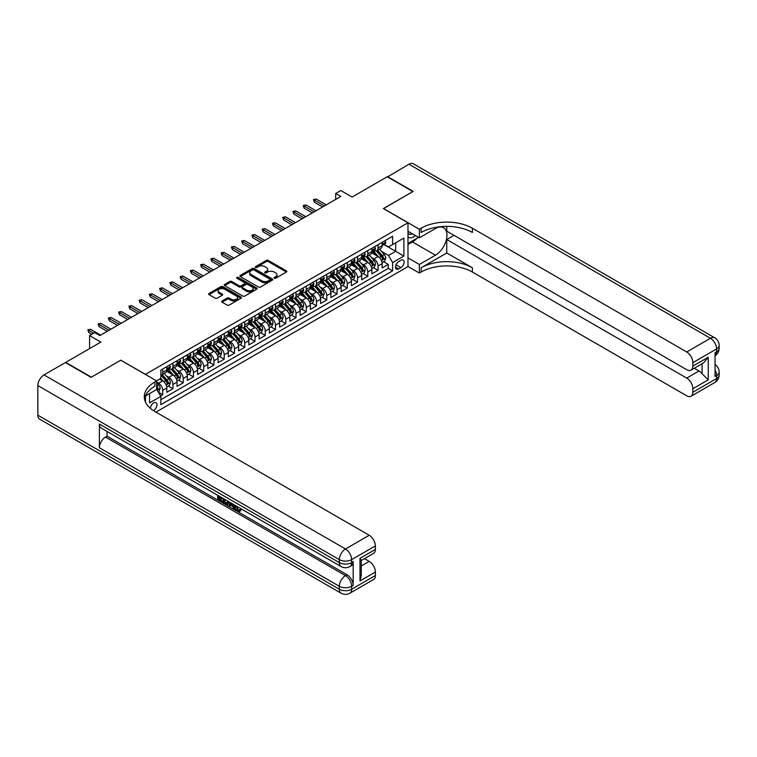 <?xml version="1.0" encoding="UTF-8"?>
<svg xmlns="http://www.w3.org/2000/svg" width="757" height="757" viewBox="0 0 757 757"><rect width="100%" height="100%" fill="white"/><g stroke="black" fill="none" stroke-linecap="round" stroke-linejoin="round"><path stroke-width="1.14" d="M274.299 278.226A0.994 0.577 0 0 0 275.709 278.226L286.401 272.047A1.419 0.823 0 0 0 286.818 271.47A1.419 0.823 0 0 0 286.401 270.892L268.281 260.427A1.419 0.823 0 0 0 266.275 260.427L255.573 266.606A0.994 0.577 0 0 0 256.983 267.42L258.374 266.615A4.551 2.631 0 0 1 264.808 266.615L266.322 267.486A4.551 2.631 0 0 1 267.656 269.35A4.551 2.631 0 0 1 266.322 271.205L264.941 272.009A0.994 0.577 0 0 0 266.35 272.823L267.732 272.018A4.551 2.631 0 0 1 274.176 272.018L275.68 272.889A4.551 2.631 0 0 1 277.015 274.753A4.551 2.631 0 0 1 275.68 276.608L274.299 277.412A0.994 0.577 0 0 0 274.299 278.226L274.299 277.412M153.406 410.616A4.637 2.678 120 0 0 153.671 410.474A4.637 2.678 120 0 0 156.708 406.377A4.637 2.678 120 0 0 155.999 402.667A4.637 2.678 120 0 0 153.671 402.894A4.637 2.678 120 0 0 150.397 408.364M222.085 300.993A1.419 0.823 0 0 0 221.669 301.57A1.419 0.823 0 0 0 222.085 302.157L227.166 305.09A1.419 0.823 0 0 0 229.182 305.09L241.057 298.23A1.419 0.823 0 0 0 241.474 297.652A1.419 0.823 0 0 0 241.057 297.066L222.936 286.61A1.419 0.823 0 0 0 220.93 286.61L209.046 293.461A1.419 0.823 0 0 0 208.629 294.047A1.419 0.823 0 0 0 209.046 294.624L215.187 298.173A1.419 0.823 0 0 0 217.202 298.173L222.284 295.239A1.419 0.823 0 0 0 222.7 294.653A1.419 0.823 0 0 0 222.284 294.076L219.237 292.316A3.804 2.195 0 0 1 218.12 290.764A3.804 2.195 0 0 1 220.476 288.729A3.804 2.195 0 0 1 224.621 289.212L236.553 296.091A3.804 2.195 0 0 1 237.67 297.652A3.804 2.195 0 0 1 235.313 299.677A3.804 2.195 0 0 1 231.169 299.204L229.182 298.059A1.419 0.823 0 0 0 227.166 298.059L222.085 300.993L222.085 302.157M120.865 360.266L145.476 374.355L407.985 222.795L383.383 208.582L412.858 191.559L387.224 176.76L352.1 197.038L340.82 190.527L335.692 193.489L340.82 196.451L99.839 335.578L94.71 332.616L89.581 335.578L89.581 348.599M120.865 360.143L91.379 377.166L65.745 362.366L100.861 342.088L89.581 335.578M258.468 287.017A1.419 0.823 0 0 0 260.484 287.017L272.359 280.156A1.419 0.823 0 0 0 272.775 279.579A1.419 0.823 0 0 0 272.359 278.992L254.238 268.536A1.419 0.823 0 0 0 252.232 268.536L240.357 275.387A1.419 0.823 0 0 0 239.931 275.974A1.419 0.823 0 0 0 240.357 276.551L258.468 287.017M237.282 278.444A0.994 0.577 0 0 1 238.285 278.576L238.285 277.393L256.708 288.029A1.419 0.823 0 0 1 257.125 288.616A1.419 0.823 0 0 1 256.708 289.193L244.833 296.053A1.419 0.823 0 0 1 242.817 296.053L224.697 285.588L224.697 284.424A1.419 0.823 0 0 0 224.28 285.01A1.419 0.823 0 0 0 224.697 285.588M224.697 284.424L229.787 281.49A1.419 0.823 0 0 1 231.793 281.49L239.146 285.739A1.419 0.823 0 0 0 241.161 285.739L244.53 283.79A1.419 0.823 0 0 0 244.946 283.213A1.419 0.823 0 0 0 244.53 282.626L236.884 278.207A0.994 0.577 0 0 1 238.285 277.393M160.569 395.892L162.698 394.662L158.44 392.202M156.652 382.115L158.601 383.241A5.801 3.35 60 0 1 162.698 390.338L166.805 387.972L166.805 392.296L172.956 388.738L168.291 386.051M166.275 375.832L168.849 377.317A5.801 3.35 60 0 1 172.956 384.424L177.053 382.048L177.053 386.373L183.213 382.824L178.538 380.128M176.532 369.908L179.106 371.394A5.801 3.35 60 0 1 183.213 378.5L187.31 376.134L187.31 380.449L193.461 376.901L188.796 374.204M186.79 363.985L189.364 365.48A5.801 3.35 60 0 1 193.461 372.576L197.568 370.211L197.568 374.535L203.718 370.977L199.053 368.29M197.038 358.07L199.621 359.556A5.801 3.35 60 0 1 203.718 366.662L207.815 364.287L207.815 368.612L213.976 365.063L209.31 362.366M207.295 352.147L209.869 353.633A5.801 3.35 60 0 1 213.976 360.739L218.073 358.373L218.073 362.688L224.223 359.14L219.558 356.443M217.552 346.223L220.126 347.718A5.801 3.35 60 0 1 224.223 354.815L228.33 352.45L228.33 356.774L234.481 353.216L229.816 350.529M227.81 340.309L230.383 341.795A5.801 3.35 60 0 1 234.481 348.901L238.587 346.526L238.587 350.851L244.738 347.302L240.073 344.605M238.058 334.386L240.631 335.871A5.801 3.35 60 0 1 244.738 342.978L248.835 340.612L248.835 344.927L254.995 341.379L250.321 338.682M248.315 328.462L250.889 329.948A5.801 3.35 60 0 1 254.995 337.054L259.093 334.689L259.093 339.013L265.243 335.455L260.578 332.768M258.572 322.548L261.146 324.034A5.801 3.35 60 0 1 265.243 331.14L269.35 328.765L269.35 333.089L275.501 329.541L270.836 326.844M268.82 316.625L271.394 318.11A5.801 3.35 60 0 1 275.501 325.217L279.598 322.851L279.598 327.166L285.758 323.618L281.093 320.921M279.078 310.701L281.651 312.187A5.801 3.35 60 0 1 285.758 319.293L289.855 316.928L289.855 321.252L296.006 317.694L291.341 315.007M289.335 304.787L291.909 306.273A5.801 3.35 60 0 1 296.006 313.379L300.113 311.004L300.113 315.328L306.263 311.78L301.598 309.083M299.583 298.864L302.166 300.349A5.801 3.35 60 0 1 306.263 307.456L310.37 305.09L310.37 309.405L316.521 305.856L311.856 303.16M309.84 292.94L312.414 294.426A5.801 3.35 60 0 1 316.521 301.532L320.618 299.166L320.618 303.491L326.769 299.933L322.103 297.246M320.097 287.026L322.671 288.512A5.801 3.35 60 0 1 326.769 295.618L330.875 293.243L330.875 297.567L337.026 294.019L332.361 291.322M330.355 281.102L332.929 282.588A5.801 3.35 60 0 1 337.026 289.694L341.133 287.329L341.133 291.644L347.283 288.095L342.618 285.398M340.603 275.179L343.176 276.665A5.801 3.35 60 0 1 347.283 283.771L351.38 281.405L351.38 285.73L357.541 282.172L352.876 279.484M350.86 269.265L353.434 270.751A5.801 3.35 60 0 1 357.541 277.857L361.638 275.482L361.638 279.806L367.788 276.258L363.123 273.561M361.117 263.341L363.691 264.827A5.801 3.35 60 0 1 367.788 271.933L371.895 269.568L371.895 273.883L378.046 270.334L378.046 266.01A5.801 3.35 -120 0 0 373.949 258.903L371.365 257.418M373.381 267.637L378.046 270.334M166.805 387.972A5.801 3.35 -120 0 0 162.698 380.866L159.623 379.096M177.053 382.048A5.801 3.35 -120 0 0 172.956 374.952L166.616 371.29M187.31 376.134A5.801 3.35 -120 0 0 183.213 369.028L176.864 365.366M197.568 370.211A5.801 3.35 -120 0 0 193.461 363.105L187.121 359.443M207.815 364.287A5.801 3.35 -120 0 0 203.718 357.19L197.378 353.528M218.073 358.373A5.801 3.35 -120 0 0 213.976 351.267L207.626 347.605M228.33 352.45A5.801 3.35 -120 0 0 224.223 345.343L217.884 341.681M238.587 346.526A5.801 3.35 -120 0 0 234.481 339.429L228.141 335.767M248.835 340.612A5.801 3.35 -120 0 0 244.738 333.506L238.398 329.844M259.093 334.689A5.801 3.35 -120 0 0 254.995 327.582L248.646 323.92M269.35 328.765A5.801 3.35 -120 0 0 265.243 321.668L258.903 318.006M279.598 322.851A5.801 3.35 -120 0 0 275.501 315.745L269.161 312.083M289.855 316.928A5.801 3.35 -120 0 0 285.758 309.821L279.409 306.159M300.113 311.004A5.801 3.35 -120 0 0 296.006 303.907L289.666 300.245M310.37 305.09A5.801 3.35 -120 0 0 306.263 297.984L299.923 294.322M320.618 299.166A5.801 3.35 -120 0 0 316.521 292.06L310.181 288.398M330.875 293.243A5.801 3.35 -120 0 0 326.769 286.146L320.429 282.484M341.133 287.329A5.801 3.35 -120 0 0 337.026 280.222L330.686 276.56M351.38 281.405A5.801 3.35 -120 0 0 347.283 274.299L340.943 270.637M361.638 275.482A5.801 3.35 -120 0 0 357.541 268.375L351.191 264.723M371.895 269.568A5.801 3.35 -120 0 0 367.788 262.461L361.449 258.799M400.917 260.266L398.655 261.572A4.495 2.593 120 0 0 395.722 265.537A4.495 2.593 120 0 0 396.413 269.132A4.495 2.593 120 0 0 398.655 268.915L400.917 267.609A4.495 2.593 120 0 0 403.85 263.644A4.495 2.593 120 0 0 403.159 260.048A4.495 2.593 120 0 0 400.917 260.266M145.476 402.043L145.476 395.968M155.933 412.13L407.985 266.606L407.985 222.795M156.652 389.335L160.853 396.384L160.853 404.673L392.609 270.864L392.609 262.575L388.502 255.478L381.623 251.504M160.853 396.384L149.574 402.894L149.574 393.593M156.548 380.866L160.853 378.377L160.853 370.097L392.609 236.288L392.609 244.577L403.888 238.067L403.888 256.065L392.609 262.575M168.802 368.763L168.849 368.791A5.801 3.35 60 0 0 171.754 369.075L175.851 366.71A5.801 3.35 -120 0 0 177.053 364.051L177.053 360.739M179.049 362.84L179.106 362.868A5.801 3.35 60 0 0 182.011 363.161L186.108 360.786A5.801 3.35 -120 0 0 187.31 358.137L187.31 354.815M189.307 356.916L189.364 356.954A5.801 3.35 60 0 0 192.259 357.238L196.366 354.872A5.801 3.35 -120 0 0 197.568 352.213L197.568 348.901M199.564 351.002L199.621 351.03A5.801 3.35 60 0 0 202.516 351.314L206.623 348.949A5.801 3.35 -120 0 0 207.815 346.29L207.815 342.978M209.821 345.078L209.869 345.107A5.801 3.35 60 0 0 212.774 345.4L216.871 343.025A5.801 3.35 -120 0 0 218.073 340.376L218.073 337.054M220.069 339.155L220.126 339.193A5.801 3.35 60 0 0 223.022 339.477L227.128 337.111A5.801 3.35 -120 0 0 228.33 334.452L228.33 331.14M230.327 333.241L230.383 333.269A5.801 3.35 60 0 0 233.279 333.553L237.386 331.188A5.801 3.35 -120 0 0 238.587 328.529L238.587 325.217M240.584 327.317L240.631 327.346A5.801 3.35 60 0 0 243.536 327.639L247.634 325.264A5.801 3.35 -120 0 0 248.835 322.614L248.835 319.293M250.832 321.394L250.889 321.432A5.801 3.35 60 0 0 253.794 321.716L257.891 319.35A5.801 3.35 -120 0 0 259.093 316.691L259.093 313.379M261.089 315.48L261.146 315.508A5.801 3.35 60 0 0 264.042 315.792L268.148 313.426A5.801 3.35 -120 0 0 269.35 310.767L269.35 307.456M271.347 309.556L271.394 309.585A5.801 3.35 60 0 0 274.299 309.878L278.396 307.503A5.801 3.35 -120 0 0 279.598 304.853L279.598 301.532M281.595 303.633L281.651 303.661A5.801 3.35 60 0 0 284.556 303.954L288.654 301.589A5.801 3.35 -120 0 0 289.855 298.93L289.855 295.618M291.852 297.719L291.909 297.747A5.801 3.35 60 0 0 294.804 298.031L298.911 295.665A5.801 3.35 -120 0 0 300.113 293.006L300.113 289.694M302.109 291.795L302.166 291.823A5.801 3.35 60 0 0 305.062 292.107L309.168 289.742A5.801 3.35 -120 0 0 310.37 287.092L310.37 283.771M312.367 285.872L312.414 285.9A5.801 3.35 60 0 0 315.319 286.193L319.416 283.828A5.801 3.35 -120 0 0 320.618 281.169L320.618 277.857M322.614 279.958L322.671 279.986A5.801 3.35 60 0 0 325.576 280.27L329.673 277.904A5.801 3.35 -120 0 0 330.875 275.245L330.875 271.933M332.872 274.034L332.929 274.062A5.801 3.35 60 0 0 335.824 274.346L339.931 271.981A5.801 3.35 -120 0 0 341.133 269.331L341.133 266.01M343.129 268.11L343.176 268.139A5.801 3.35 60 0 0 346.081 268.432L350.179 266.067A5.801 3.35 -120 0 0 351.38 263.408L351.38 260.096M353.377 262.187L353.434 262.225A5.801 3.35 60 0 0 356.339 262.509L360.436 260.143A5.801 3.35 -120 0 0 361.638 257.484L361.638 254.172M363.634 256.273L363.691 256.301A5.801 3.35 60 0 0 366.587 256.585L370.693 254.22A5.801 3.35 -120 0 0 371.895 251.57L371.895 248.249M160.853 399.696L388.303 268.385L388.303 264.411L382.153 267.969L382.153 263.644A5.801 3.35 -120 0 0 378.046 256.538L371.706 252.876M373.892 250.349L373.949 250.378A5.801 3.35 -120 0 0 376.844 250.671A5.801 3.35 -120 0 0 378.046 248.012L378.046 244.7M376.844 250.671L380.951 248.305A5.801 3.35 -120 0 0 382.153 245.647L382.153 242.325M162.698 369.028L162.698 372.34A5.801 3.35 60 0 1 161.496 374.999A5.801 3.35 60 0 1 160.853 375.235M161.496 374.999L165.603 372.633A5.801 3.35 -120 0 0 166.805 369.974L166.805 366.662M172.956 363.105L172.956 366.426A5.801 3.35 60 0 1 171.754 369.075M183.213 357.19L183.213 360.502A5.801 3.35 60 0 1 182.011 363.161M193.461 351.267L193.461 354.579A5.801 3.35 60 0 1 192.259 357.238M203.718 345.343L203.718 348.665A5.801 3.35 60 0 1 202.516 351.314M213.976 339.429L213.976 342.741A5.801 3.35 60 0 1 212.774 345.4M224.223 333.506L224.223 336.818A5.801 3.35 60 0 1 223.022 339.477M234.481 327.582L234.481 330.904A5.801 3.35 60 0 1 233.279 333.553M244.738 321.668L244.738 324.98A5.801 3.35 60 0 1 243.536 327.639M254.995 315.745L254.995 319.057A5.801 3.35 60 0 1 253.794 321.716M265.243 309.821L265.243 313.143A5.801 3.35 60 0 1 264.042 315.792M275.501 303.898L275.501 307.219A5.801 3.35 60 0 1 274.299 309.878M285.758 297.984L285.758 301.295A5.801 3.35 60 0 1 284.556 303.954M296.006 292.06L296.006 295.381A5.801 3.35 60 0 1 294.804 298.031M306.263 286.137L306.263 289.458A5.801 3.35 60 0 1 305.062 292.107M316.521 280.222L316.521 283.534A5.801 3.35 60 0 1 315.319 286.193M326.769 274.299L326.769 277.62A5.801 3.35 60 0 1 325.576 280.27M337.026 268.375L337.026 271.697A5.801 3.35 60 0 1 335.824 274.346M347.283 262.461L347.283 265.773A5.801 3.35 60 0 1 346.081 268.432M357.541 256.538L357.541 259.85A5.801 3.35 60 0 1 356.339 262.509M367.788 250.614L367.788 253.936A5.801 3.35 60 0 1 366.587 256.585M367.788 271.933L367.788 276.258M357.541 277.857L357.541 282.172M347.283 283.771L347.283 288.095M337.026 289.694L337.026 294.019M326.769 295.618L326.769 299.933M316.521 301.532L316.521 305.856M306.263 307.456L306.263 311.78M296.006 313.379L296.006 317.694M285.758 319.293L285.758 323.618M275.501 325.217L275.501 329.541M265.243 331.14L265.243 335.455M254.995 337.054L254.995 341.379M244.738 342.978L244.738 347.302M234.481 348.901L234.481 353.216M224.223 354.815L224.223 359.14M213.976 360.739L213.976 365.063M203.718 366.662L203.718 370.977M193.461 372.576L193.461 376.901M183.213 378.5L183.213 382.824M172.956 384.424L172.956 388.738M162.698 390.338L162.698 394.662M388.502 255.478L395.684 251.333L395.684 242.808L403.888 238.067M383.941 244.549L403.888 256.065M384.149 244.426L388.502 246.952L392.609 244.577M335.692 193.489L335.692 199.403M383.638 261.723L388.303 264.411M388.303 268.385L392.609 270.864M274.696 278.368L275.68 277.8A4.551 2.631 0 0 0 277.015 275.936L277.015 274.753M267.656 269.35L267.656 270.533A4.551 2.631 0 0 1 266.322 272.388L265.338 272.965M286.401 270.892L286.401 272.047L268.281 261.61A1.419 0.823 0 0 0 266.275 261.61L255.97 267.552M272.34 280.166L254.238 269.719A1.419 0.823 0 0 0 252.232 269.719L240.376 276.56M269.842 279.986A0.994 0.577 0 0 0 269.842 279.172L253.945 269.984A0.994 0.577 0 0 0 252.535 269.984L251.069 270.826A4.551 2.631 0 0 0 249.734 272.69A4.551 2.631 0 0 0 251.069 274.545L261.941 280.828A4.551 2.631 0 0 0 268.385 280.828L269.842 279.986L269.842 281.169A0.994 0.577 0 0 0 270.135 280.762L270.135 279.579M249.734 272.69L249.734 273.873A4.551 2.631 0 0 0 251.069 275.737L251.069 274.545M269.842 281.169L268.385 282.011A4.551 2.631 0 0 1 261.941 282.011L251.069 275.737M224.715 285.597L229.787 282.673L229.787 281.49M244.946 283.213L244.946 284.395A1.419 0.823 0 0 1 244.53 284.973L241.161 286.922A1.419 0.823 0 0 1 239.146 286.922L231.793 282.673A1.419 0.823 0 0 0 229.787 282.673M238.285 278.576L256.689 289.202M246.773 290.139A3.804 2.195 0 0 0 250.917 290.612A3.804 2.195 0 0 0 253.273 288.587A3.804 2.195 0 0 0 252.157 287.026L247.955 284.604A1.419 0.823 0 0 0 245.94 284.604L242.571 286.553A1.419 0.823 0 0 0 242.145 287.13A1.419 0.823 0 0 0 242.571 287.707L246.773 290.139L246.773 291.322A3.804 2.195 0 0 0 250.917 291.795A3.804 2.195 0 0 0 253.273 289.77L253.273 288.587M242.145 287.13L242.145 288.313A1.419 0.823 0 0 0 242.571 288.9L242.571 287.707M246.773 291.322L242.571 288.9M237.67 297.652L237.67 298.835A3.804 2.195 0 0 1 235.313 300.86A3.804 2.195 0 0 1 231.169 300.387L229.182 299.242A1.419 0.823 0 0 0 227.166 299.242L222.104 302.166M218.12 290.764L218.12 291.947A3.804 2.195 0 0 0 219.237 293.498L219.237 292.316M222.284 294.076L222.284 295.239L219.237 293.498M241.038 298.239L222.936 287.792A1.419 0.823 0 0 0 220.93 287.792L209.064 294.634M382.058 262.632L384.707 261.099L385.739 258.137A3.842 2.214 -120 0 0 384.244 254.532L379.55 249.1M378.614 256.916L373.258 250.718M375.567 255.109L372.463 251.513A9.207 5.318 -120 0 0 372.179 251.192M376.324 250.879L381.064 256.368A3.842 2.214 60 0 1 382.427 259.008C383.004 259.783 383.421 259.547 383.667 258.298A3.842 2.214 -120 0 0 382.294 255.658L377.611 250.226M376.598 250.785L381.689 256.68A1.959 1.126 60 0 1 382.19 257.446L383.667 258.298M384.868 240.764L385.739 242.268A3.842 2.214 60 0 1 384.944 243.972L382.995 245.098A3.842 2.214 -120 0 0 383.667 244.208L383.581 243.868M382.276 245.277L382.294 245.277A3.842 2.214 -120 0 0 382.995 245.098M383.165 243.924L383.667 244.208L382.427 244.918A3.842 2.214 60 0 1 382.153 245.467M324.412 205.923L314.363 200.113L314.363 202.251L313.445 199.583L314.363 200.113L316.208 199.053L326.258 204.854M314.363 202.251L322.567 206.983M313.445 199.583L316.208 199.053M407.985 236.752A9.425 5.441 120 0 0 410.143 237.802A9.425 5.441 120 0 0 415.356 235.512M407.985 232.834A6.453 3.728 120 0 0 409.035 234.102A6.453 3.728 120 0 0 409.982 234.396A6.453 3.728 120 0 0 412.31 233.752M418.555 237.357L407.985 243.451M387.527 176.939L408.96 164.212L710.444 338.275A8.705 5.025 120 0 1 714.797 337.84A8.705 8.705 0 0 1 719.15 345.372A8.705 5.025 180 0 1 716.605 348.93L692.863 362.631A8.705 5.025 -120 0 0 686.713 351.977L710.444 338.275A8.705 5.025 60 0 1 716.605 348.93L716.605 351.891L715.062 352.771L715.062 376.456L716.605 375.567L716.605 378.528A8.705 5.025 60 0 1 714.797 382.512L691.056 396.223A8.705 5.025 -120 0 0 692.863 392.24L716.605 378.528A8.705 5.025 0 0 0 719.15 374.98A8.705 8.705 0 0 1 714.797 382.512M387.527 176.58L413.171 191.389L383.477 208.639M407.985 257.9L419.369 264.477L435.417 255.204A16.313 9.415 120 0 0 446.081 240.83A16.313 9.415 120 0 0 443.574 227.753A16.313 9.415 120 0 0 435.417 228.567L419.369 237.83L419.369 229.248L421.119 228.236A36.251 20.931 180 0 1 472.387 228.236L686.713 351.977M419.369 264.477L419.369 273.059L421.119 272.047A36.251 20.931 180 0 1 472.387 272.047L686.713 395.788A8.705 5.025 -120 0 0 691.056 396.223M446.753 252.989L421.119 267.789A36.251 20.931 180 0 1 472.387 267.789L446.753 252.989L446.753 239.543L454.03 235.342M446.753 226.371L446.753 231.14L686.713 369.681A8.705 5.025 -120 0 0 691.056 370.107A8.705 5.025 -120 0 0 692.863 366.123L708.24 357.247L708.24 379.863L702.089 373.712L702.089 363.738M708.24 379.863L692.863 388.738L692.863 392.24M692.863 388.738A8.705 5.025 -120 0 0 686.713 378.084L699.014 370.977A8.705 5.025 60 0 1 702.089 373.712M446.753 239.543L686.713 378.084M408.96 164.212A8.705 5.025 -60 0 1 413.313 163.777L714.797 337.84M407.985 231.254L419.369 237.83M383.477 208.525L419.369 229.248M407.985 266.483L419.369 273.059M692.863 362.631L692.863 366.123M694.283 368.252L699.014 370.977M421.119 228.236L421.119 232.503A36.251 20.931 180 0 1 472.387 232.503L472.387 228.236M691.056 370.107L703.641 362.849L708.24 357.247M416.975 238.266A16.313 9.415 -60 0 1 412.451 241.947L407.985 244.52M236.553 506.159L238.455 510.133L239.174 510.388M235.815 505.771L237.632 510.615L238.834 510.757L240.177 509.357L241.048 510.086L239.505 511.713L237.717 511.477C235.824 510.199 234.878 508.411 234.869 506.14L234.935 505.26M230.8 505.203L229.579 506.688L228.661 506.159L230.213 502.534M234.112 504.787L235.342 509.073L234.519 509.546L233.601 509.007L232.901 506.424L230.279 504.91L229.579 506.688M219.36 497.51L219.36 499.024L222.984 501.115L222.984 501.938L222.161 502.411L217.666 499.809L217.666 495.296M222.586 498.134L221.773 498.901L218.536 497.037L218.536 499.497L219.36 499.024M99.375 424.062L339.335 562.593A8.705 5.025 120 0 0 341.133 566.577L101.183 428.036A8.705 5.025 -60 0 1 99.375 424.062L99.375 447.737A8.705 5.025 -60 0 1 105.526 437.082L107.068 436.193L347.028 574.733A8.705 5.025 60 0 1 353.178 585.388L353.178 561.703A8.705 5.025 60 0 1 351.38 565.687L349.838 566.577A8.705 5.025 -120 0 0 351.636 562.593L353.178 561.703M107.068 436.193L107.068 431.443M229.22 501.967L227.545 504.768L223.343 503.093L223.343 498.57M91.067 377.346L120.76 360.209L156.652 380.922L154.911 381.935A36.251 20.931 -0 0 0 144.284 396.734A36.251 20.931 -0 0 0 154.911 411.534L369.227 535.275A8.705 5.025 60 0 1 375.377 545.929L351.636 559.631L351.636 562.593A8.705 5.025 -0 0 1 339.335 562.593L339.335 559.631L37.85 385.578A8.705 5.025 -60 0 1 44.001 374.914L65.433 362.546L91.067 377.346M156.652 380.922L156.652 389.514L145.316 396.062M360.001 558.306L361.269 560.227L361.269 575.443L360.001 580.922L360.001 558.306L375.377 549.421L375.377 545.929M375.377 549.421A8.705 5.025 60 0 1 373.58 553.405L361.269 560.511M37.85 415.177L339.335 589.239A8.705 5.025 120 0 0 341.133 593.223L39.648 419.16A8.705 5.025 -60 0 1 37.85 415.177L37.85 385.578M364.495 558.647L369.227 561.382A8.705 5.025 60 0 1 375.377 572.037L360.001 580.922M353.178 585.388L351.636 586.278L351.636 589.239L375.377 575.528L375.377 572.037M375.377 575.528A8.705 5.025 60 0 1 373.58 579.512L349.838 593.223A8.705 5.025 -120 0 0 351.636 589.239A8.705 5.025 -0 0 1 339.335 589.239L339.335 586.278L99.375 447.737M154.911 381.935L154.911 386.193A36.251 20.931 -0 0 0 144.473 398.863M218.536 499.497L222.161 501.588L222.984 501.115M222.161 501.588L222.161 502.411M218.536 495.797L222.132 497.869M221.773 498.078L221.773 498.901M228.33 501.456L227.545 504.768M224.214 499.071L224.214 502.771L225.482 503.509L226.939 503.84L227.469 500.954M228.396 502.411L229.201 501.948M225.037 499.544L225.037 502.298L227.753 503.367M224.214 502.771L225.037 502.298M225.482 503.509L226.305 503.027M232.967 504.134L234.519 509.546M231.027 503.008L230.544 504.238L232.645 505.449L232.153 503.66M231.538 503.301L232.342 504.332M230.544 504.238L231.358 503.765M237.632 510.615L238.455 510.133M235.73 506.632L236.515 506.178M239.363 509.83L240.224 510.559L241.048 510.086M240.224 510.559L239.505 511.713M371.81 268.546L374.46 267.022L375.481 264.061A3.842 2.214 -120 0 0 373.986 260.446L369.302 255.024M368.366 262.83L363.01 256.632M365.319 261.033L362.206 257.427A9.207 5.318 -120 0 0 361.922 257.106M366.066 256.793L370.807 262.282A3.842 2.214 60 0 1 372.179 264.931C372.756 265.707 373.163 265.47 373.409 264.221A3.842 2.214 -120 0 0 372.037 261.572L367.353 256.15M366.35 256.708L371.441 262.603A1.959 1.126 60 0 1 371.933 263.37L373.409 264.221M361.553 274.469L364.202 272.936L365.224 269.975A3.842 2.214 -120 0 0 363.729 266.369L359.045 260.947M358.108 268.754L352.753 262.556M355.061 266.947L351.948 263.351A9.207 5.318 -120 0 0 351.664 263.029M355.809 262.717L360.55 268.205A3.842 2.214 60 0 1 361.922 270.855C362.499 271.621 362.906 271.385 363.152 270.145A3.842 2.214 -120 0 0 361.78 267.495L357.096 262.073M356.093 262.632L361.184 268.527A1.959 1.126 60 0 1 361.676 269.293L363.152 270.145M351.295 280.393L353.945 278.86L354.976 275.898A3.842 2.214 -120 0 0 353.472 272.293L348.788 266.861M347.851 274.677L342.495 268.48M344.804 272.87L341.7 269.274A9.207 5.318 -120 0 0 341.407 268.953M345.561 268.64L350.302 274.129A3.842 2.214 60 0 1 351.664 276.769C352.242 277.545 352.658 277.308 352.894 276.059A3.842 2.214 -120 0 0 351.532 273.419L346.838 267.987M345.835 268.546L350.926 274.441A1.959 1.126 60 0 1 351.418 275.207L352.894 276.059M341.047 286.307L343.697 284.783L344.719 281.822A3.842 2.214 -120 0 0 343.224 278.207L338.54 272.785M337.594 280.592L332.247 274.394M334.547 278.794L331.443 275.188A9.207 5.318 -120 0 0 331.159 274.876M335.304 274.564L340.044 280.043A3.842 2.214 60 0 1 341.416 282.692C341.994 283.468 342.401 283.232 342.647 281.983A3.842 2.214 -120 0 0 341.275 279.333L336.591 273.911M335.578 274.469L340.678 280.364A1.959 1.126 60 0 1 341.17 281.131L342.647 281.983M374.611 246.678L375.481 248.192A3.842 2.214 60 0 1 374.687 249.895L372.737 251.012A3.842 2.214 -120 0 0 373.409 250.132L373.324 249.791M372.018 251.192L372.037 251.192A3.842 2.214 -120 0 0 372.737 251.012M372.908 249.848L373.409 250.132L372.179 250.841A3.842 2.214 60 0 1 371.895 251.39M314.164 211.837L304.106 206.036L304.106 208.166L303.188 205.507L304.106 206.036L305.96 204.967L316.01 210.777M304.106 208.166L312.31 212.906M303.188 205.507L305.96 204.967M364.354 252.601L365.224 254.115A3.842 2.214 60 0 1 364.429 255.809L362.48 256.935A3.842 2.214 -120 0 0 363.152 256.055L363.076 255.715M361.77 257.115L361.78 257.115A3.842 2.214 -120 0 0 362.48 256.935M362.66 255.762L363.152 256.055L361.922 256.765A3.842 2.214 60 0 1 361.638 257.304M303.907 217.761L293.858 211.96L293.858 214.089L292.931 211.421L293.858 211.96L295.703 210.891L305.752 216.691M293.858 214.089L302.062 218.83M292.931 211.421L295.703 210.891M354.106 258.525L354.976 260.03A3.842 2.214 60 0 1 354.181 261.733L352.232 262.859A3.842 2.214 -120 0 0 352.894 261.969L352.819 261.629M351.513 263.039L351.532 263.039A3.842 2.214 -120 0 0 352.232 262.859M352.402 261.685L352.894 261.969L351.664 262.679A3.842 2.214 60 0 1 351.38 263.228M293.65 223.684L283.601 217.874L283.601 220.013L282.683 217.344L283.601 217.874L285.446 216.814L295.495 222.615M283.601 220.013L291.805 224.744M282.683 217.344L285.446 216.814M343.848 264.439L344.719 265.953A3.842 2.214 60 0 1 343.924 267.656L341.975 268.773A3.842 2.214 -120 0 0 342.647 267.893L342.561 267.552M341.256 268.962L341.275 268.962A3.842 2.214 -120 0 0 341.975 268.773M342.145 267.609L342.647 267.893L341.416 268.603A3.842 2.214 60 0 1 341.133 269.151M283.392 229.598L273.343 223.798L273.343 225.927L272.425 223.268L273.343 223.798L275.188 222.738L285.238 228.538M273.343 225.927L281.547 230.667M272.425 223.268L275.188 222.738M330.79 292.23L333.44 290.697L334.462 287.736A3.842 2.214 -120 0 0 332.966 284.13L328.283 278.708M327.346 286.515L321.99 280.317M324.299 284.708L321.186 281.112A9.207 5.318 -120 0 0 320.902 280.79M325.046 280.478L329.787 285.966A3.842 2.214 60 0 1 331.159 288.616C331.736 289.382 332.143 289.146 332.389 287.906A3.842 2.214 -120 0 0 331.017 285.257L326.333 279.835M325.33 280.393L330.421 286.288A1.959 1.126 60 0 1 330.913 287.054L332.389 287.906M333.591 270.363L334.462 271.877A3.842 2.214 60 0 1 333.667 273.57L331.717 274.696A3.842 2.214 -120 0 0 332.389 273.816L332.304 273.476M331.008 274.876L331.017 274.876A3.842 2.214 -120 0 0 331.717 274.696M331.897 273.523L332.389 273.816L331.159 274.526A3.842 2.214 60 0 1 330.875 275.065M273.145 235.522L263.095 229.721L263.095 231.85L262.168 229.182L263.095 229.721L264.941 228.652L274.99 234.452M263.095 231.85L271.299 236.591M262.168 229.182L264.941 228.652M320.533 298.154L323.182 296.621L324.214 293.659A3.842 2.214 -120 0 0 322.709 290.054L318.025 284.623M317.088 292.439L311.733 286.241M314.041 290.631L310.938 287.035A9.207 5.318 -120 0 0 310.644 286.714M314.798 286.401L319.53 291.89A3.842 2.214 60 0 1 320.902 294.53C321.479 295.306 321.895 295.069 322.132 293.82A3.842 2.214 -120 0 0 320.76 291.18L316.076 285.749M315.073 286.307L320.164 292.202A1.959 1.126 60 0 1 320.656 292.968L322.132 293.82M323.334 276.286L324.214 277.791A3.842 2.214 60 0 1 323.409 279.494L321.47 280.62A3.842 2.214 -120 0 0 322.132 279.73L322.056 279.39M320.75 280.8L320.76 280.8A3.842 2.214 -120 0 0 321.47 280.62M321.64 279.447L322.132 279.73L320.902 280.44A3.842 2.214 60 0 1 320.618 280.989M262.887 241.445L252.838 235.635L252.838 237.774L251.911 235.105L252.838 235.635L254.683 234.575L264.732 240.376M252.838 237.774L261.042 242.505M251.911 235.105L254.683 234.575M310.275 304.068L312.925 302.545L313.956 299.583A3.842 2.214 -120 0 0 312.461 295.968L307.777 290.546M306.831 298.353L301.475 292.155M303.784 296.555L300.68 292.95A9.207 5.318 -120 0 0 300.397 292.637M304.541 292.325L309.282 297.804A3.842 2.214 60 0 1 310.654 300.453C311.231 301.229 311.638 300.993 311.884 299.744A3.842 2.214 -120 0 0 310.512 297.094L305.828 291.672M304.816 292.23L309.906 298.126A1.959 1.126 60 0 1 310.408 298.892L311.884 299.744M313.086 282.2L313.956 283.714A3.842 2.214 60 0 1 313.161 285.417L311.212 286.543A3.842 2.214 -120 0 0 311.884 285.654L311.799 285.313M310.493 286.723L310.512 286.723A3.842 2.214 -120 0 0 311.212 286.543M311.382 285.37L311.884 285.654L310.654 286.364A3.842 2.214 60 0 1 310.37 286.912M252.63 247.359L242.581 241.559L242.581 243.688L241.663 241.029L242.581 241.559L244.426 240.499L254.475 246.299M242.581 243.688L250.785 248.428M241.663 241.029L244.426 240.499M300.027 309.992L302.677 308.459L303.699 305.497A3.842 2.214 -120 0 0 302.204 301.892L297.52 296.47M296.583 304.276L291.227 298.078M293.536 302.469L290.423 298.873A9.207 5.318 -120 0 0 290.139 298.551M294.284 298.239L299.024 303.727A3.842 2.214 60 0 1 300.397 306.377C300.974 307.153 301.381 306.907 301.627 305.667A3.842 2.214 -120 0 0 300.255 303.018L295.571 297.596M294.568 298.154L299.658 304.049A1.959 1.126 60 0 1 300.151 304.816L301.627 305.667M302.828 288.124L303.699 289.638A3.842 2.214 60 0 1 302.904 291.331L300.955 292.457A3.842 2.214 -120 0 0 301.627 291.577L301.541 291.237M300.236 292.637L300.255 292.637A3.842 2.214 -120 0 0 300.955 292.457M301.125 291.284L301.627 291.577L300.397 292.287A3.842 2.214 60 0 1 300.113 292.827M242.382 253.283L232.333 247.482L232.333 249.611L231.405 246.952L232.333 247.482L234.178 246.413L244.227 252.213M232.333 249.611L240.527 254.352M231.405 246.952L234.178 246.413M289.77 315.915L292.42 314.382L293.442 311.42A3.842 2.214 -120 0 0 291.947 307.815L287.263 302.384M286.326 310.2L280.97 304.002M283.279 308.392L280.166 304.797A9.207 5.318 -120 0 0 279.882 304.475M284.026 304.163L288.767 309.651A3.842 2.214 60 0 1 290.139 312.3C290.716 313.067 291.123 312.83 291.369 311.581A3.842 2.214 -120 0 0 289.997 308.941L285.313 303.51M284.31 304.068L289.401 309.963A1.959 1.126 60 0 1 289.893 310.73L291.369 311.581M292.571 294.047L293.442 295.552A3.842 2.214 60 0 1 292.647 297.255L290.697 298.381A3.842 2.214 -120 0 0 291.369 297.492L291.294 297.151M289.988 298.561L289.997 298.561A3.842 2.214 -120 0 0 290.697 298.381M290.877 297.208L291.369 297.492L290.139 298.201A3.842 2.214 60 0 1 289.855 298.75M232.125 259.206L222.075 253.406L222.075 255.535L221.148 252.866L222.075 253.406L223.921 252.336L233.97 258.137M222.075 255.535L230.279 260.266M221.148 252.866L223.921 252.336M279.513 321.829L282.162 320.306L283.194 317.344A3.842 2.214 -120 0 0 281.699 313.729L277.005 308.307M276.068 316.114L270.713 309.916M273.022 314.316L269.918 310.711A9.207 5.318 -120 0 0 269.634 310.398M273.779 310.086L278.519 315.565A3.842 2.214 60 0 1 279.882 318.214C280.459 318.99 280.875 318.754 281.112 317.505A3.842 2.214 -120 0 0 279.749 314.855L275.056 309.433M274.053 309.992L279.144 315.887A1.959 1.126 60 0 1 279.636 316.653L281.112 317.505M282.323 299.961L283.194 301.475A3.842 2.214 60 0 1 282.399 303.178L280.45 304.305A3.842 2.214 -120 0 0 281.112 303.415L281.036 303.074M279.73 304.484L279.749 304.484A3.842 2.214 -120 0 0 280.45 304.305M280.62 303.131L281.112 303.415L279.882 304.125A3.842 2.214 60 0 1 279.598 304.674M221.867 265.12L211.818 259.32L211.818 261.449L210.9 258.79L211.818 259.32L213.663 258.26L223.712 264.061M211.818 261.449L220.022 266.19M210.9 258.79L213.663 258.26M269.265 327.753L271.914 326.22L272.936 323.258A3.842 2.214 -120 0 0 271.441 319.653L266.757 314.231M265.811 322.037L260.465 315.839M262.764 320.23L259.66 316.634A9.207 5.318 -120 0 0 259.377 316.312M263.521 316L268.262 321.488A3.842 2.214 60 0 1 269.634 324.138C270.211 324.914 270.618 324.668 270.864 323.428A3.842 2.214 -120 0 0 269.492 320.779L264.808 315.357M263.796 315.915L268.896 321.81A1.959 1.126 60 0 1 269.388 322.577L270.864 323.428M272.066 305.885L272.936 307.399A3.842 2.214 60 0 1 272.142 309.093L270.192 310.219A3.842 2.214 -120 0 0 270.864 309.339L270.779 308.998M269.473 310.398L269.492 310.398A3.842 2.214 -120 0 0 270.192 310.219M270.363 309.045L270.864 309.339L269.634 310.048A3.842 2.214 60 0 1 269.35 310.597M211.61 271.044L201.561 265.243L201.561 267.372L200.643 264.713L201.561 265.243L203.406 264.174L213.455 269.975M201.561 267.372L209.765 272.113M200.643 264.713L203.406 264.174M259.008 333.676L261.657 332.143L262.679 329.181A3.842 2.214 -120 0 0 261.184 325.576L256.5 320.154M255.563 327.961L250.207 321.763M252.516 326.153L249.403 322.558A9.207 5.318 -120 0 0 249.119 322.236M253.264 321.924L258.005 327.412A3.842 2.214 60 0 1 259.377 330.061C259.954 330.828 260.361 330.591 260.607 329.342A3.842 2.214 -120 0 0 259.235 326.702L254.551 321.271M253.548 321.829L258.639 327.724A1.959 1.126 60 0 1 259.131 328.491L260.607 329.342M261.808 311.808L262.679 313.313A3.842 2.214 60 0 1 261.884 315.016L259.935 316.142A3.842 2.214 -120 0 0 260.607 315.253L260.522 314.912M259.225 316.322L259.235 316.322A3.842 2.214 -120 0 0 259.935 316.142M260.115 314.969L260.607 315.253L259.377 315.962A3.842 2.214 60 0 1 259.093 316.511M201.362 276.967L191.313 271.167L191.313 273.296L190.386 270.627L191.313 271.167L193.158 270.098L203.207 275.898M191.313 273.296L199.517 278.027M190.386 270.627L193.158 270.098M248.75 339.59L251.4 338.067L252.431 335.105A3.842 2.214 -120 0 0 250.927 331.49L246.243 326.068M245.306 333.884L239.95 327.677M242.259 332.077L239.155 328.472A9.207 5.318 -120 0 0 238.862 328.16M243.016 327.847L247.747 333.326A3.842 2.214 60 0 1 249.119 335.976C249.696 336.751 250.113 336.515 250.349 335.266A3.842 2.214 -120 0 0 248.977 332.616L244.293 327.194M243.29 327.753L248.381 333.648A1.959 1.126 60 0 1 248.873 334.414L250.349 335.266M251.551 317.722L252.431 319.236A3.842 2.214 60 0 1 251.627 320.94L249.687 322.066A3.842 2.214 -120 0 0 250.349 321.176L250.274 320.836M248.968 322.245L248.977 322.245A3.842 2.214 -120 0 0 249.687 322.066M249.857 320.892L250.349 321.176L249.119 321.886A3.842 2.214 60 0 1 248.835 322.435M191.105 282.881L181.055 277.081L181.055 279.21L180.128 276.551L181.055 277.081L182.901 276.021L192.95 281.822M181.055 279.21L189.259 283.951M180.128 276.551L182.901 276.021M238.493 345.514L241.152 343.981L242.174 341.019A3.842 2.214 -120 0 0 240.679 337.414L235.995 331.992M235.049 339.798L229.693 333.6M232.002 337.991L228.898 334.395A9.207 5.318 -120 0 0 228.614 334.074M232.759 333.761L237.499 339.25A3.842 2.214 60 0 1 238.871 341.899C239.449 342.675 239.855 342.438 240.101 341.189A3.842 2.214 -120 0 0 238.729 338.54L234.045 333.118M233.033 333.676L238.133 339.571A1.959 1.126 60 0 1 238.625 340.338L240.101 341.189M241.303 323.646L242.174 325.16A3.842 2.214 60 0 1 241.379 326.854L239.43 327.98A3.842 2.214 -120 0 0 240.101 327.1L240.016 326.759M238.71 328.16L238.729 328.16A3.842 2.214 -120 0 0 239.43 327.98M239.6 326.806L240.101 327.1L238.871 327.809A3.842 2.214 60 0 1 238.587 328.358M180.847 288.805L170.798 283.004L170.798 285.134L169.88 282.475L170.798 283.004L172.643 281.935L182.692 287.736M170.798 285.134L179.002 289.874M169.88 282.475L172.643 281.935M228.245 351.437L230.894 349.904L231.916 346.943A3.842 2.214 -120 0 0 230.421 343.337L225.737 337.915M224.801 345.722L219.445 339.524M221.754 343.915L218.641 340.319A9.207 5.318 -120 0 0 218.357 339.997M222.501 339.685L227.242 345.173A3.842 2.214 60 0 1 228.614 347.823C229.191 348.589 229.598 348.352 229.844 347.103A3.842 2.214 -120 0 0 228.472 344.463L223.788 339.032M222.785 339.59L227.876 345.495A1.959 1.126 60 0 1 228.368 346.252L229.844 347.103M231.046 329.569L231.916 331.074A3.842 2.214 60 0 1 231.122 332.777L229.172 333.903A3.842 2.214 -120 0 0 229.844 333.014L229.759 332.673M228.453 334.083L228.472 334.083A3.842 2.214 -120 0 0 229.172 333.903M229.343 332.73L229.844 333.014L228.614 333.723A3.842 2.214 60 0 1 228.33 334.272M170.599 294.728L160.55 288.928L160.55 291.057L159.623 288.389L160.55 288.928L162.395 287.859L172.445 293.659M160.55 291.057L168.754 295.788M159.623 288.389L162.395 287.859M217.988 357.351L220.637 355.828L221.659 352.866A3.842 2.214 -120 0 0 220.164 349.251L215.48 343.829M214.543 351.645L209.187 345.438M211.496 349.838L208.383 346.233A9.207 5.318 -120 0 0 208.099 345.921M212.253 345.608L216.985 351.087A3.842 2.214 60 0 1 218.357 353.737C218.934 354.513 219.35 354.276 219.587 353.027A3.842 2.214 -120 0 0 218.215 350.377L213.531 344.955M212.528 345.514L217.619 351.409A1.959 1.126 60 0 1 218.111 352.175L219.587 353.027M220.789 335.483L221.659 336.997A3.842 2.214 60 0 1 220.864 338.701L218.915 339.827A3.842 2.214 -120 0 0 219.587 338.937L219.511 338.597M218.205 340.007L218.215 340.007A3.842 2.214 -120 0 0 218.915 339.827M219.095 338.653L219.587 338.937L218.357 339.647A3.842 2.214 60 0 1 218.073 340.196M160.342 300.643L150.293 294.842L150.293 296.971L149.366 294.312L150.293 294.842L152.138 293.782L162.187 299.583M150.293 296.971L158.497 301.712M149.366 294.312L152.138 293.782M207.73 363.275L210.38 361.742L211.411 358.78A3.842 2.214 -120 0 0 209.916 355.175L205.223 349.753M204.286 357.559L198.93 351.362M201.239 355.752L198.135 352.156A9.207 5.318 -120 0 0 197.851 351.835M201.996 351.522L206.737 357.011A3.842 2.214 60 0 1 208.099 359.66C208.677 360.436 209.093 360.2 209.329 358.95A3.842 2.214 -120 0 0 207.967 356.301L203.283 350.879M202.27 351.437L207.361 357.332A1.959 1.126 60 0 1 207.863 358.099L209.329 358.95M210.541 341.407L211.411 342.921A3.842 2.214 60 0 1 210.616 344.615L208.667 345.741A3.842 2.214 -120 0 0 209.329 344.861L209.254 344.52M207.948 345.921L207.967 345.921A3.842 2.214 -120 0 0 208.667 345.741M208.837 344.567L209.329 344.861L208.099 345.57A3.842 2.214 60 0 1 207.815 346.119M150.085 306.566L140.036 300.766L140.036 302.895L139.118 300.236L140.036 300.766L141.881 299.696L151.93 305.497M140.036 302.895L148.24 307.635M139.118 300.236L141.881 299.696M197.482 369.198L200.132 367.665L201.154 364.704A3.842 2.214 -120 0 0 199.659 361.098L194.975 355.676M194.038 363.483L188.682 357.285M190.982 361.676L187.878 358.08A9.207 5.318 -120 0 0 187.594 357.758M191.739 357.446L196.479 362.934A3.842 2.214 60 0 1 197.851 365.584C198.429 366.35 198.836 366.114 199.082 364.865A3.842 2.214 -120 0 0 197.709 362.225L193.026 356.793M192.023 357.351L197.113 363.256A1.959 1.126 60 0 1 197.605 364.013L199.082 364.865M200.283 347.331L201.154 348.835A3.842 2.214 60 0 1 200.359 350.538L198.41 351.664A3.842 2.214 -120 0 0 199.082 350.775L198.996 350.434M197.691 351.844L197.709 351.844A3.842 2.214 -120 0 0 198.41 351.664M198.58 350.491L199.082 350.775L197.851 351.485A3.842 2.214 60 0 1 197.568 352.033M139.827 312.49L129.778 306.689L129.778 308.818L128.86 306.15L129.778 306.689L131.633 305.62L141.682 311.42M129.778 308.818L137.982 313.549M128.86 306.15L131.633 305.62M187.225 375.112L189.875 373.589L190.896 370.627A3.842 2.214 -120 0 0 189.401 367.022L184.717 361.591M183.781 369.407L178.425 363.199M180.734 367.599L177.621 363.994A9.207 5.318 -120 0 0 177.337 363.682M181.481 363.369L186.222 368.848A3.842 2.214 60 0 1 187.594 371.498C188.171 372.274 188.578 372.037 188.824 370.788A3.842 2.214 -120 0 0 187.452 368.139L182.768 362.717M181.765 363.275L186.856 369.17A1.959 1.126 60 0 1 187.348 369.936L188.824 370.788M190.026 353.245L190.896 354.759A3.842 2.214 60 0 1 190.102 356.462L188.152 357.588A3.842 2.214 -120 0 0 188.824 356.698L188.739 356.358M187.443 357.768L187.452 357.768A3.842 2.214 -120 0 0 188.152 357.588M188.332 356.415L188.824 356.698L187.594 357.408A3.842 2.214 60 0 1 187.31 357.957M129.579 318.404L119.53 312.603L119.53 314.732L118.603 312.073L119.53 312.603L121.375 311.543L131.425 317.344M119.53 314.732L127.734 319.473M118.603 312.073L121.375 311.543M176.968 381.036L179.617 379.503L180.649 376.551A3.842 2.214 -120 0 0 179.144 372.936L174.46 367.514M173.523 375.321L168.168 369.123M170.476 373.513L167.373 369.918A9.207 5.318 -120 0 0 167.079 369.596M171.233 369.284L175.965 374.772A3.842 2.214 60 0 1 177.337 377.421C177.914 378.197 178.33 377.961 178.567 376.712A3.842 2.214 -120 0 0 177.204 374.062L172.511 368.64M171.508 369.198L176.599 375.094A1.959 1.126 60 0 1 177.091 375.86L178.567 376.712M179.778 359.168L180.649 360.682A3.842 2.214 60 0 1 179.854 362.376L177.904 363.502A3.842 2.214 -120 0 0 178.567 362.622L178.491 362.281M177.185 363.682L177.204 363.682A3.842 2.214 -120 0 0 177.904 363.502M178.075 362.329L178.567 362.622L177.337 363.332A3.842 2.214 60 0 1 177.053 363.88M119.322 324.327L109.273 318.527L109.273 320.656L108.346 317.997L109.273 318.527L111.118 317.457L121.167 323.258M109.273 320.656L117.477 325.396M108.346 317.997L111.118 317.457M166.72 386.959L169.369 385.427L170.391 382.465A3.842 2.214 -120 0 0 168.896 378.86L164.212 373.438M163.266 381.244L160.815 378.405M160.976 375.207L165.717 380.695A3.842 2.214 60 0 1 167.089 383.345C167.666 384.111 168.073 383.875 168.319 382.635A3.842 2.214 -120 0 0 166.947 379.986L162.263 374.554M161.25 375.112L166.351 381.017A1.959 1.126 60 0 1 166.843 381.774L168.319 382.635M169.521 365.092L170.363 366.558A3.842 2.214 60 0 1 169.596 368.299L167.647 369.425A3.842 2.214 -120 0 0 168.319 368.536L168.234 368.195M166.928 369.605L166.947 369.605A3.842 2.214 -120 0 0 167.647 369.425M167.817 368.252L168.319 368.536L167.089 369.246A3.842 2.214 60 0 1 166.805 369.795M109.065 330.251L99.016 324.45L99.016 326.579L98.098 323.911L99.016 324.45L100.861 323.381L110.91 329.181M99.016 326.579L107.22 331.311M98.098 323.911L100.861 323.381M158.241 391.852L159.112 391.35L160.134 388.388A3.842 2.214 -120 0 0 158.639 384.783L156.652 382.474M156.652 388.653A3.842 2.214 60 0 1 156.831 389.259C157.409 390.035 157.816 389.798 158.062 388.549A3.842 2.214 -120 0 0 156.69 385.9L156.652 385.852M93.688 333.212L88.768 330.364L88.768 332.503L87.84 329.834L88.768 330.364L90.613 329.304L100.662 335.105M88.768 332.503L91.843 334.272M87.84 329.834L90.613 329.304M158.601 383.241L162.698 380.866M168.849 377.317L172.956 374.952M179.106 371.394L183.213 369.028M189.364 365.48L193.461 363.105M199.621 359.556L203.718 357.19M209.869 353.633L213.976 351.267M220.126 347.718L224.223 345.343M230.383 341.795L234.481 339.429M240.631 335.871L244.738 333.506M250.889 329.948L254.995 327.582M261.146 324.034L265.243 321.668M271.394 318.11L275.501 315.745M281.651 312.187L285.758 309.821M291.909 306.273L296.006 303.907M302.166 300.349L306.263 297.984M312.414 294.426L316.521 292.06M322.671 288.512L326.769 286.146M332.929 282.588L337.026 280.222M343.176 276.665L347.283 274.299M353.434 270.751L357.541 268.375M363.691 264.827L367.788 262.461M373.949 258.903L378.046 256.538M378.046 248.012L382.153 245.647M162.698 372.34L166.805 369.974M172.956 366.426L177.053 364.051M183.213 360.502L187.31 358.137M193.461 354.579L197.568 352.213M203.718 348.665L207.815 346.29M213.976 342.741L218.073 340.376M224.223 336.818L228.33 334.452M234.481 330.904L238.587 328.529M244.738 324.98L248.835 322.614M254.995 319.057L259.093 316.691M265.243 313.143L269.35 310.767M275.501 307.219L279.598 304.853M285.758 301.295L289.855 298.93M296.006 295.381L300.113 293.006M306.263 289.458L310.37 287.092M316.521 283.534L320.618 281.169M326.769 277.62L330.875 275.245M337.026 271.697L341.133 269.331M347.283 265.773L351.38 263.408M357.541 259.85L361.638 257.484M367.788 253.936L371.895 251.57M378.046 266.01L382.153 263.644M395.996 264.77L400.917 267.609M395.476 267.079L398.655 268.915M275.68 277.8L275.68 276.608M264.941 272.823L264.941 272.009M266.322 272.388L266.322 271.205M255.573 267.42L255.573 266.606M266.275 261.61L266.275 260.427M268.281 261.61L268.281 260.427M240.357 276.551L240.357 275.387M252.232 269.719L252.232 268.536M254.238 269.719L254.238 268.536M272.359 280.156L272.359 278.992M261.941 282.011L261.941 280.828M268.385 282.011L268.385 280.828M231.793 282.673L231.793 281.49M239.146 286.922L239.146 285.739M241.161 286.922L241.161 285.739M244.53 284.973L244.53 283.79M256.708 289.193L256.708 288.029M227.166 299.242L227.166 298.059M229.182 299.242L229.182 298.059M231.169 300.387L231.169 299.204M209.046 294.624L209.046 293.461M220.93 287.792L220.93 286.61M222.936 287.792L222.936 286.61M241.057 298.23L241.057 297.066M381.471 260.654L385.71 258.213M382.294 255.658L384.244 254.532M379.229 257.418L381.064 256.368M385.71 242.231L382.153 244.284M421.119 267.789L421.119 272.047M472.387 267.789L472.387 272.047M715.062 369.984A8.705 5.025 60 0 1 716.605 375.567A8.705 5.025 180 0 0 719.15 372.018A8.705 8.705 0 0 0 715.062 364.637M716.605 351.891A8.705 5.025 60 0 1 715.062 355.695A8.705 8.705 0 0 0 719.15 348.334A8.705 5.025 0 0 1 716.605 351.891M412.451 241.947L435.417 255.204M44.001 374.914L345.485 548.976L369.227 535.275M105.526 437.082L345.485 575.623L347.028 574.733M361.269 565.971L369.227 561.382M345.485 548.976A8.705 5.025 120 0 0 339.335 559.631A8.705 5.025 180 0 0 351.636 559.631A8.705 5.025 -120 0 0 345.485 548.976M345.485 575.623A8.705 5.025 120 0 0 339.335 586.278A8.705 5.025 180 0 0 351.636 586.278A8.705 5.025 -120 0 0 345.485 575.623M371.223 266.578L375.453 264.136M372.037 261.572L373.986 260.446M368.971 263.341L370.807 262.282M360.966 272.501L365.205 270.05M361.78 267.495L363.729 266.369M358.723 269.265L360.55 268.205M350.709 278.415L354.948 275.974M351.532 273.419L353.472 272.293M348.466 275.188L350.302 274.129M340.461 284.339L344.69 281.897M341.275 279.333L343.224 278.207M338.209 281.102L340.044 280.043M375.453 248.145L371.895 250.207M365.205 254.068L361.638 256.121M354.948 259.992L351.38 262.045M344.69 265.906L341.133 267.969M330.203 290.262L334.443 287.811M331.017 285.257L332.966 284.13M327.951 287.026L329.787 285.966M334.443 271.829L330.875 273.883M319.946 296.176L324.185 293.735M320.76 291.18L322.709 290.054M317.703 292.95L319.53 291.89M324.185 277.753L320.618 279.806M309.698 302.1L313.928 299.658M310.512 297.094L312.461 295.968M307.446 298.864L309.282 297.804M313.928 283.667L310.37 285.73M299.441 308.023L303.671 305.573M300.255 303.018L302.204 301.892M297.189 304.787L299.024 303.727M303.671 289.59L300.113 291.644M289.183 313.937L293.423 311.496M289.997 308.941L291.947 307.815M286.941 310.711L288.767 309.651M293.423 295.514L289.855 297.567M278.926 319.861L283.165 317.42M279.749 314.855L281.699 313.729M276.683 316.625L278.519 315.565M283.165 301.428L279.598 303.491M268.678 325.784L272.908 323.334M269.492 320.779L271.441 319.653M266.426 322.548L268.262 321.488M272.908 307.351L269.35 309.405M258.421 331.698L262.66 329.257M259.235 326.702L261.184 325.576M256.169 328.472L258.005 327.412M262.66 313.275L259.093 315.328M248.164 337.622L252.403 335.181M248.977 332.616L250.927 331.49M245.921 334.386L247.747 333.326M252.403 319.189L248.835 321.252M237.916 343.546L242.145 341.095M238.729 338.54L240.679 337.414M235.664 340.309L237.499 339.25M242.145 325.113L238.587 327.166M227.658 349.46L231.888 347.018M228.472 344.463L230.421 343.337M225.406 346.233L227.242 345.173M231.888 331.036L228.33 333.089M217.401 355.383L221.64 352.942M218.215 350.377L220.164 349.251M215.158 352.147L216.985 351.087M221.64 336.95L218.073 339.013M207.144 361.307L211.383 358.856M207.967 356.301L209.916 355.175M204.901 358.07L206.737 357.011M211.383 342.874L207.815 344.927M196.896 367.221L201.125 364.779M197.709 362.225L199.659 361.098M194.644 363.994L196.479 362.934M201.125 348.797L197.568 350.851M186.638 373.144L190.878 370.703M187.452 368.139L189.401 367.022M184.386 369.908L186.222 368.848M190.878 354.711L187.31 356.774M176.381 379.068L180.62 376.617M177.204 374.062L179.144 372.936M174.138 375.832L175.965 374.772M180.62 360.635L177.053 362.688M166.133 384.982L170.363 382.54M166.947 379.986L168.896 378.86M163.881 381.755L165.717 380.695M170.363 366.558L166.805 368.612M157.238 390.12L160.115 388.464M156.69 385.9L158.639 384.783M156.652 387.735L158.062 388.549M719.15 372.018L719.15 374.98M719.15 345.372L719.15 348.334M341.133 566.577A8.705 8.705 0 0 0 349.838 566.577M341.133 593.223A8.705 8.705 0 0 0 349.838 593.223"/></g></svg>
